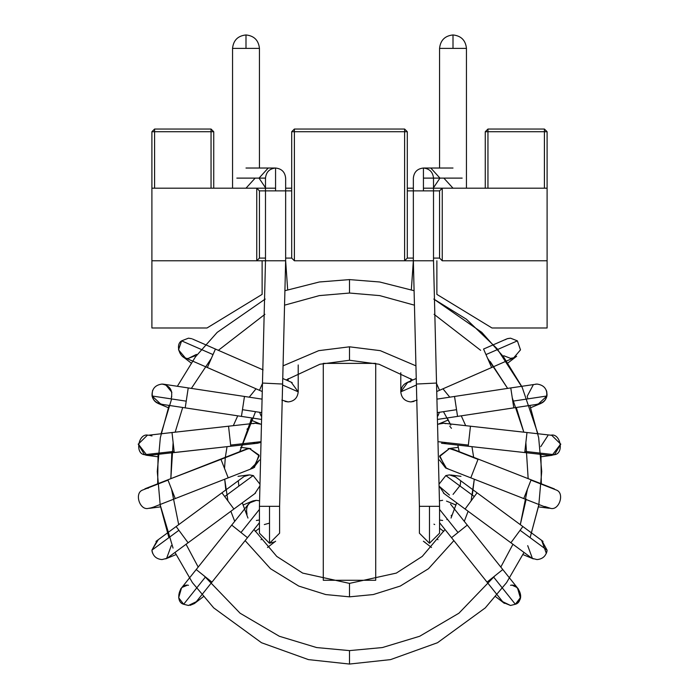 <?xml version="1.0" encoding="UTF-8"?>
<svg xmlns="http://www.w3.org/2000/svg" width="699" height="699" viewBox="0 0 699 699"><rect width="100%" height="100%" fill="white"/><g stroke="black" fill="none" stroke-linecap="round" stroke-linejoin="round"><path stroke-width="1.05" d="M232.549 48.388C233.405 40.289 237.887 35.806 245.996 34.95L245.996 48.388L259.434 48.388C258.578 40.289 254.104 35.806 245.996 34.95C237.887 35.806 233.405 40.289 232.549 48.388L245.996 48.388L245.996 34.95C254.104 35.806 258.578 40.289 259.434 48.388L232.549 48.388L232.549 188.188L232.549 48.388M439.566 48.388C440.422 40.289 444.896 35.806 453.004 34.95L453.004 48.388L466.451 48.388C465.595 40.289 461.113 35.806 453.004 34.95C444.896 35.806 440.422 40.289 439.566 48.388L453.004 48.388L453.004 34.95C461.113 35.806 465.595 40.289 466.451 48.388L439.566 48.388L439.566 168.031L439.566 48.388M466.451 188.188L466.451 48.388L466.451 188.188M259.434 168.031L259.434 48.388L259.434 168.031M259.434 258.088L259.434 190.879L265.489 190.879L259.434 190.879L256.751 188.188L256.751 260.779L259.434 258.088L265.489 258.088L259.434 258.088L259.434 190.879L259.434 258.088L256.751 260.779L265.489 260.779L151.901 260.779L151.901 188.188L151.901 260.779L256.751 260.779L256.751 188.188L151.901 188.188L265.489 188.188M285.646 188.188L291.701 188.188L285.646 188.188M407.299 188.188L413.354 188.188L407.299 188.188M423.437 188.188L547.099 188.188L442.249 188.188L442.249 260.779L547.099 260.779L442.249 260.779L442.249 188.188L433.511 188.188M291.701 190.879L285.646 190.879L291.701 190.879L291.701 258.088L294.384 260.779L404.616 260.779L294.384 260.779L294.384 131.735L294.384 260.779L291.701 258.088L291.701 131.735L294.384 129.044L404.616 129.044L407.299 131.735L407.299 258.088L407.299 190.879L413.354 190.879L407.299 190.879M413.354 260.779L416.386 384.048L436.526 383.052L439.566 506.312L419.4 506.312L416.386 384.048L419.4 506.312L439.566 506.312L433.511 260.779L413.354 260.779L413.354 190.879L413.354 260.779L404.616 260.779L404.616 131.735L294.384 131.735L404.616 131.735L404.616 260.779L433.511 260.779L433.511 190.879L439.566 190.879L439.566 258.088L439.566 190.879L423.437 190.879L423.437 168.031C429.509 168.669 432.873 172.033 433.511 178.114L439.959 178.114L430.802 168.031L439.959 178.114L433.511 187.743L439.959 178.114L462.17 178.114L433.511 178.114C432.873 172.033 429.509 168.669 423.437 168.031C417.355 168.669 413.991 172.033 413.354 178.114C413.991 172.033 417.355 168.669 423.437 168.031L423.437 190.879L413.354 190.879L433.511 190.879L433.511 260.779L436.526 383.052L416.386 384.048L413.354 260.779L411.327 289.814L413.354 261.4M547.099 260.779L547.099 188.188L547.099 327.988L491.991 327.988L436.875 294.384L436.875 260.779L436.875 294.384L491.991 327.988L547.099 327.988L547.099 260.779M151.901 327.988L151.901 260.779L151.901 327.988L207.009 327.988L151.901 327.988M151.901 188.188L151.901 131.735L151.901 188.188M547.099 131.735L547.099 188.188L547.099 131.735L487.954 131.735L487.954 188.188L487.954 131.735L544.416 131.735L544.416 188.188L544.416 131.735L547.099 131.735L544.416 129.044L547.099 131.735M213.737 131.735L213.737 188.188L213.737 131.735L154.584 131.735L154.584 188.188L154.584 131.735L151.901 131.735L154.584 131.735L154.584 129.044L211.046 129.044L154.584 129.044L151.901 131.735L154.584 129.044L154.584 131.735L211.046 131.735L211.046 188.188L211.046 129.044L211.046 131.735L213.737 131.735L211.046 129.044L213.737 131.735M485.263 188.188L485.263 131.735L487.954 129.044L544.416 129.044L544.416 131.735L544.416 129.044L487.954 129.044L487.954 131.735L487.954 129.044L485.263 131.735L487.954 131.735L485.263 131.735L485.263 188.188M407.299 258.088L413.354 258.088L407.299 258.088L404.616 260.779L407.299 258.088L407.299 131.735L404.616 131.735L407.299 131.735L404.616 129.044L404.616 131.735L404.616 129.044L294.384 129.044L294.384 131.735L294.384 129.044L291.701 131.735L294.384 131.735L291.701 131.735L291.701 258.088L285.646 258.088L291.701 258.088M433.511 258.088L439.566 258.088L442.249 260.779L439.566 258.088L433.511 258.088M262.125 260.779L262.125 294.384L207.009 327.988L262.125 294.384L262.125 260.779M439.566 190.879L442.249 188.188L439.566 190.879L439.566 258.088M275.563 188.188L256.751 188.188L259.434 190.879M423.437 178.114L433.511 178.114L433.511 190.879M429.483 543.28L419.4 533.197L429.483 543.28L429.483 506.312L429.483 543.28L439.566 533.197L439.566 506.312M410.872 378.648L410.872 380.841L410.872 378.648M433.965 524.171L434.682 524.565M512.935 585.596L516.412 587.195M518.536 601.524C524.093 596.693 517.758 583.84 510.532 585.308C519.619 582.887 524.477 602.057 515.338 604.259L510.532 605.474L515.338 604.259L493.52 576.946L487.037 582.127L502.791 569.545L467.281 525.098L451.528 537.688L487.037 582.127L451.528 537.688L458.02 532.507L439.566 509.405L458.02 532.507L467.281 525.098L502.791 569.545L493.52 576.946L515.338 604.259L520.336 597.75L517.548 588.147M503.525 602.634L510.532 605.474L502.651 601.673L487.037 582.127M541.699 540.563L546.338 553.363L546.871 551.686M546.906 551.537L547.09 550.174C546.164 555.897 542.808 559.034 537.024 559.584C542.808 559.034 546.164 555.897 547.09 550.165L520.1 530.288L510.899 542.774L522.861 526.539L477.059 492.804L465.097 509.038L510.899 542.774L465.097 509.038L474.298 496.543L445.831 475.573L439.461 483.638L445.831 475.573L449.457 474.901L455.442 476.875M541.865 540.659L547.09 550.165L541.865 540.659M532.192 558.352L537.024 559.584L532.192 558.352M449.457 495.067L439.488 486.495L444.153 493.555M453.057 494.403L459.453 486.303L453.057 494.403M551.922 488.304L556.675 490.165C564.74 493.433 559.191 510.506 550.742 508.4C559.191 510.506 564.74 493.433 556.675 490.165L530.995 480.117L523.761 498.579L531.109 479.811L478.142 459.068L470.794 477.845L523.761 498.579L470.794 477.845L478.02 459.374L450.637 448.653L449.457 448.583L439.785 455.827L445.647 467.998L439.461 459.986L446.119 468.181L447.421 468.54M547.404 507.832L550.742 508.4L544.809 506.469M446.486 468.304L439.61 456.499L449.457 448.583L455.39 450.514L451.073 448.714M540.746 446.644L547.85 435.678M550.742 435.25C560.441 432.541 564.486 453.625 554.473 454.7L550.742 455.416L554.473 454.7L560.764 444.197L551.703 435.294M526.994 432.532L524.879 451.388L554.473 454.7L524.879 451.388L526.994 432.532L470.462 426.207L468.347 445.071L468.216 446.25L524.748 452.568L524.879 451.388L524.748 452.568L468.216 446.25L470.462 426.207L551.861 435.311M443.577 423.201L438.221 424.188L443.76 423.227L470.462 426.207M438.736 441.759L468.347 445.071L438.736 441.759M443.804 423.227L445.744 423.646M449.754 426.093L451.44 428.321M527.71 398.011L527.334 396.91M527.177 396.307L533.302 384.782M510.768 387.928L454.533 396.455L510.768 387.928L512.778 401.165L510.768 387.928L537.024 384.066C543.953 385.035 547.256 389.002 546.941 395.992C545.587 401.077 542.284 403.83 537.024 404.232C544.914 402.781 548.016 398.133 546.338 390.287M538.134 404.171L546.941 395.992L512.778 401.165L513.791 407.867L457.557 416.394L456.534 409.693L437.81 412.532L456.534 409.693L454.533 396.455L457.557 416.394L513.791 407.867L512.778 401.165L546.941 395.992C547.256 389.002 543.953 385.035 537.024 384.066L535.504 384.179M437.932 415.949L439.4 412.288M505.141 339.74L507.186 338.753M507.657 338.596L510.532 338.176L517.382 340.859L520.484 349.902L513.669 357.844M503.761 355.73L510.532 358.342L513.756 357.809L520.493 349.841L517.382 340.859L485.988 354.585L491.642 367.525L439.522 390.313L436.552 383.515L439.522 390.313L491.642 367.525L483.559 349.054L485.988 354.585L517.382 340.859L510.532 338.176L507.308 338.709M483.559 349.054L506.495 339.024M407.779 382.248L400.789 391.842L416.438 385L400.789 391.842C401.436 385.761 404.791 382.397 410.872 381.759M417.128 400.108L410.872 401.925C404.791 401.278 401.436 397.923 400.789 391.842C401.436 397.923 404.791 401.278 410.872 401.925L413.974 401.436M507.404 338.674L510.532 338.176M546.723 391.388L547.064 395.092M446.355 442.616L444.267 443.192M442.642 443.323L441.48 443.262M468.216 446.25L441.716 443.28M550.742 455.416L549.615 455.346L550.742 455.416M560.738 444.014L552.053 455.329L541.131 456.762M446.565 468.321L447.823 468.618M453.267 449.335L554.08 488.802M538.501 506.88L548.881 508.225M439.461 483.638L445.831 475.573L474.298 496.543L477.059 492.804L522.861 526.539L520.1 530.288L547.09 550.165M454.761 476.412L449.457 474.901L445.831 475.573M533.302 558.868L532.446 558.484M532.428 558.475L527.71 545.639M451.519 515.189L451.143 515.827M447.447 519.27L446.827 519.575M439.566 520.004L442.642 520.484M439.557 500.807L442.642 500.327L439.557 500.807M518.195 601.944L517.496 602.687M438.02 539.742L437.478 539.34M425.001 542.232L424.284 541.839M453.004 188.188L443.848 178.114M349.5 664.05L390.566 659.611L437.495 642.731L485.281 607.894L506.557 582.66L524.005 552.428L506.557 582.66L485.281 607.894L437.495 642.731L390.566 659.611L349.5 664.05L308.434 659.611L261.505 642.731L213.719 607.894L192.443 582.66L174.995 552.428L192.443 582.66L213.719 607.894L261.505 642.731L308.434 659.611L349.5 664.05L349.5 650.612L349.5 664.05M538.92 504.521L530.104 537.653L538.78 505.351L541.725 471.51L538.667 437.688L529.894 405.429M521.646 386.285L503.507 356.787L481.794 332.366L433.808 299.076L466.425 319.251L497.103 348.687L522.223 387.456L537.915 433.756M413.528 290.574L379.662 281.985L349.5 279.6L349.5 293.038L379.688 295.607L413.738 304.982L379.688 295.607L349.5 293.038L319.312 295.607L285.262 304.982L319.312 295.607L349.5 293.038L349.5 279.6L379.662 281.985L413.528 290.574M434.088 314.323L480.65 350.321L434.088 314.323M490.226 361.549L507.631 388.408L487.605 358.29M516.308 407.491L523.831 432.174L512.28 397.897M525.866 442.546L528.156 478.649L525.866 442.546M527.439 489.195L520.301 524.652L526.181 499.173M512.944 544.276L500.807 567.064L512.944 544.276M494.909 575.836L458.911 613.215L419.688 636.256L382.388 647.554L349.5 650.612L382.388 647.554L419.688 636.256L458.911 613.215L494.909 575.836M349.5 596.841L373.257 594.561L400.256 586.068L428.496 568.715L453.878 540.624L428.496 568.715L400.256 586.068L373.257 594.561L349.5 596.841L325.743 594.561L298.744 586.068L270.504 568.715L245.122 540.624L270.504 568.715L298.744 586.068L325.743 594.561L349.5 596.841L349.5 583.394L349.5 596.841M464.285 521.349L468.129 511.266L464.285 521.349M472.332 495.093L474.298 479.217L471.082 500.921M473.712 457.688L471.956 446.67L473.712 457.688M465.683 425.674L461.27 415.826L465.683 425.674M449.78 397.181L442.974 388.81L449.78 397.181M415.547 365.682L380.273 350.662L349.5 346.809L349.5 360.256L379.024 364.231L412.838 379.976L379.024 364.231L349.5 360.256L319.976 364.231L286.162 379.976L319.976 364.231L349.5 360.256L349.5 346.809L380.273 350.662L415.547 365.682M447.211 417.958L450.872 425.219L443.472 411.676M457.819 445.088L459.234 451.668L457.819 445.088M460.711 480.755L460.152 486.12M456.674 502.826L451.038 518.064L456.674 502.826M445.001 529.51L422.248 556.413L396.333 573.093L349.5 583.394L396.333 573.093L422.248 556.413L445.001 529.51M540.93 454.376L541.332 484.162M255.528 411.676L239.766 451.668L251.789 417.958M238.289 480.755L238.848 486.12M242.326 502.826L247.962 518.064L242.326 502.826M253.999 529.51L276.752 556.413L302.667 573.093L349.5 583.394L302.667 573.093L276.752 556.413L253.999 529.51M168.896 537.653L160.22 505.351L157.275 471.51L160.333 437.688L169.106 405.429M177.354 386.285L195.493 356.787L217.206 332.366L265.192 299.076L217.206 332.366L195.493 356.787L177.354 386.285M285.472 290.574L319.338 281.985L349.5 279.6L319.338 281.985L285.472 290.574M264.912 314.323L218.35 350.321L264.912 314.323M211.395 358.29L191.369 388.408L211.395 358.29M182.692 407.491L175.169 432.174L182.692 407.491M173.134 442.546L170.844 478.649L171.858 451.641M171.561 489.195L178.699 524.652L171.561 489.195M186.056 544.276L198.193 567.064L186.056 544.276M204.091 575.836L240.089 613.215L279.312 636.256L316.612 647.554L349.5 650.612L316.612 647.554L279.312 636.256L240.089 613.215L204.091 575.836M234.715 521.349L230.871 511.266L234.715 521.349M225.803 489.947L224.702 479.217L227.918 500.921M225.331 457.321L227.044 446.67L225.331 457.321M233.317 425.674L237.73 415.826L233.317 425.674M249.22 397.181L256.026 388.81L249.22 397.181M283.453 365.682L318.727 350.662L349.5 346.809L318.727 350.662L283.453 365.682M225.288 457.688L224.528 468.461M171.622 398.954L161.085 433.756M158.07 454.376L157.668 484.162M160.08 504.521L173.046 548.086M259.041 178.114L265.489 187.743L259.041 178.114L236.83 178.114L259.041 178.114L268.198 168.031L259.041 178.114L265.489 178.114L259.041 178.114M275.563 190.879L265.489 190.879L265.489 260.779L285.646 260.779L285.646 190.879L275.563 190.879L285.646 190.879L285.646 260.779L265.489 260.779L262.474 383.052L282.614 384.048L285.646 260.779L287.673 289.814L285.646 260.779L279.6 506.312L269.517 506.312L269.517 543.28L279.6 533.197L279.6 506.312L282.614 384.048L262.474 383.052L259.434 506.312L265.489 260.779L265.489 190.879L275.563 190.879L275.563 168.031L275.563 190.879M285.646 190.879L285.646 178.114C285.009 172.033 281.645 168.669 275.563 168.031C269.491 168.669 266.127 172.033 265.489 178.114C266.127 172.033 269.491 168.669 275.563 168.031C281.645 168.669 285.009 172.033 285.646 178.114L285.568 178.114M288.128 380.841L288.128 378.648L288.128 380.841M274.698 541.847L269.517 543.28L269.517 506.312L259.434 506.312L279.6 506.312M194.339 603.587L190.128 605.334M211.963 582.127L247.472 537.688L211.963 582.127L205.48 576.946L211.963 582.127L196.34 601.682L188.468 605.474L195.475 602.634M205.48 576.946L183.662 604.259L188.468 605.474L183.662 604.259L205.48 576.946L196.209 569.545L205.48 576.946M240.98 532.507L231.719 525.098L196.209 569.545L231.719 525.098L247.472 537.688L240.98 532.507L259.434 509.405L240.98 532.507M252.916 500.93L256.358 500.327L259.443 500.807L256.358 500.327C248.468 501.777 245.366 506.426 247.044 514.263M256.358 520.484L259.434 520.004L256.358 520.484M171.29 545.639L166.572 558.475M166.484 558.518L165.698 558.868M259.539 483.638L253.152 475.565L259.539 483.638L253.169 475.573L224.702 496.543L233.903 509.038L188.101 542.774L233.903 509.038L221.941 492.804L176.139 526.539L188.101 542.774L178.9 530.288L151.91 550.165C152.836 555.897 156.192 559.034 161.976 559.584L166.808 558.352M254.847 493.555L259.512 486.495L254.847 493.555M247.481 475.119L249.543 474.901L253.667 475.783M152.793 507.325L149.569 508.313L160.499 506.88M175.239 498.579L228.206 477.845L175.239 498.579L168.005 480.117L175.239 498.579L151.936 507.71L148.258 508.4L151.596 507.832M168.005 480.117L142.325 490.165C134.26 493.433 139.809 510.506 148.258 508.4C139.809 510.506 134.26 493.433 142.325 490.165L168.005 480.117M220.98 459.374L167.891 479.811L220.858 459.068L228.206 477.845L220.98 459.374L248.363 448.653L220.98 459.374M253.344 468.007L250.731 468.68L259.539 459.986L253.353 467.998L259.215 455.827L249.543 448.583L248.363 448.653L249.543 448.583L258.945 455.014L254.436 467.482M157.869 456.762L146.947 455.329L138.262 444.014M147.297 435.294L138.236 444.197L144.527 454.7L148.258 455.416L230.784 446.25L228.538 426.207L172.006 432.532L174.121 451.388L172.006 432.532L228.538 426.207L230.653 445.071L260.264 441.759L230.653 445.071L230.784 446.25L174.252 452.568L174.121 451.388L174.252 452.568M148.258 455.416L144.527 454.7L174.121 451.388L144.527 454.7C134.514 453.625 138.559 432.541 148.258 435.25L172.006 432.532M228.538 426.207L255.24 423.227L260.779 424.188L255.423 423.201M257.284 443.28L260.246 442.546L257.468 443.262M259.932 442.668L256.358 443.323M254.847 443.21L252.706 442.642M171.771 396.534L171.29 398.011C172.968 390.164 169.857 385.516 161.976 384.066L163.286 384.153M152.662 390.287C150.984 398.133 154.086 402.781 161.976 404.232C156.716 403.83 153.413 401.077 152.059 395.992C151.744 389.002 155.047 385.035 161.976 384.066C155.047 385.035 151.744 389.002 152.059 395.992L186.222 401.165L188.232 387.928L185.209 407.867L241.443 416.394L244.467 396.455L188.232 387.928L244.467 396.455L242.466 409.693L261.19 412.532L242.466 409.693L241.443 416.394L185.209 407.867L186.222 401.165L152.059 395.992L160.866 404.171M261.068 415.949L259.6 412.288L261.068 415.949M196.463 354.393L188.468 358.342L195.222 355.747M191.692 338.709L188.468 338.176L181.618 340.859L213.012 354.585L215.441 349.054L207.358 367.525L259.478 390.313L262.448 383.515L259.478 390.313L207.358 367.525L213.012 354.585L181.618 340.859L178.507 349.841L185.235 357.809M263.086 369.885L215.441 349.054L263.086 369.885M285.026 401.436L288.128 401.925C294.209 401.278 297.564 397.923 298.211 391.842L282.562 385L298.211 391.842L291.221 382.248L298.211 391.842C297.564 397.923 294.209 401.278 288.128 401.925L281.872 400.108M188.468 358.342C180.543 360.177 174.558 344.887 181.618 340.859L188.468 338.176M165.698 384.782L171.884 392.305M247.044 429.387L247.35 428.714M253.256 423.646L255.196 423.227L253.256 423.646M258.455 423.384L260.011 423.847M255.222 423.227L256.358 423.166M145.637 455.066L146.781 455.302M149.569 435.337L151.989 435.966M245.733 449.335L249.543 448.583M144.92 488.802L167.891 479.811M148.258 488.234L147.078 488.304M157.135 540.659L151.91 550.165L178.9 530.288L176.139 526.539L221.941 492.804L224.702 496.543L253.169 475.573L249.543 474.901L244.239 476.412M161.976 559.584C156.192 559.034 152.836 555.897 151.91 550.165L157.983 540.24M152.006 551.039L152.286 552.297M152.662 553.363L151.91 550.165M156.821 540.834L157.275 540.58M249.613 502.913L256.358 500.327L249.613 502.913M181.452 588.147L178.664 597.75L183.662 604.259C174.523 602.057 179.381 582.887 188.468 585.308M182.588 587.195L186.816 585.447M260.98 539.742L261.522 539.34M264.318 524.565L269.517 523.114M259.434 506.312L259.434 533.197L269.517 543.28M255.152 178.114L245.996 188.188M323.288 580.275L323.288 363.375L375.713 363.375L375.713 580.275L323.288 580.275L375.713 580.275L375.713 363.375L323.288 363.375L323.288 580.275M453.004 168.031L423.437 168.031M413.354 190.879L413.354 178.114M443.786 531.467L439.566 528.226M451.528 537.688L439.566 522.703M456.019 505.036L446.504 501.096M510.899 542.774L531.048 557.619M465.097 509.038L443.472 493.101M460.982 476.334L450.768 474.988M523.761 498.579L547.064 507.71M470.794 477.845L445.779 468.05M458.352 447.325L448.138 448.671M448.295 419.985L438.789 423.926M454.533 396.455L437.268 399.077M416.123 378.543L406.835 382.606M439.522 390.313L436.927 391.449M491.642 367.525L514.578 357.495M507.928 362.964L516.675 356.254M457.557 416.394L438.055 419.348M513.791 407.867L538.536 404.118M530.707 407.683L540.886 403.463M524.748 452.568L549.624 455.346M478.142 459.068L453.127 449.274M531.109 479.811L554.421 488.933M477.059 492.804L455.433 476.867M522.861 526.539L543.009 541.384M522.992 554.595L533.171 558.816M467.281 525.098L450.523 504.11M502.791 569.545L518.413 589.1M495.652 596.684L504.398 603.386M431.519 547.466L423.349 541.201M400.789 372.742L400.789 391.842M419.4 506.312L419.4 533.197M267.481 547.466L275.651 541.201M203.348 596.684L194.602 603.386M247.472 537.688L259.434 522.703M176.008 554.595L165.829 558.816M188.101 542.774L167.952 557.619M233.903 509.038L255.528 493.101M228.206 477.845L253.221 468.05M168.293 407.683L158.114 403.463M188.232 387.928L163.487 384.179M244.467 396.455L261.732 399.077M191.072 362.964L182.325 356.254M215.441 349.054L192.505 339.024M282.877 378.543L292.165 382.606M259.478 390.313L262.073 391.449M207.358 367.525L184.422 357.495M241.443 416.394L260.945 419.348M185.209 407.867L160.464 404.118M250.705 419.985L260.211 423.926M230.784 446.25L257.477 443.262M240.648 447.325L250.862 448.671M220.858 459.068L245.873 449.274M238.018 476.334L248.232 474.988M221.941 492.804L243.567 476.867M176.139 526.539L155.991 541.384M242.981 505.036L252.496 501.096M231.719 525.098L248.477 504.11M196.209 569.545L180.587 589.1M255.214 531.467L259.434 528.226M298.211 364.957L298.211 391.842M265.489 190.879L265.489 178.114M245.996 168.031L275.563 168.031"/></g></svg>
